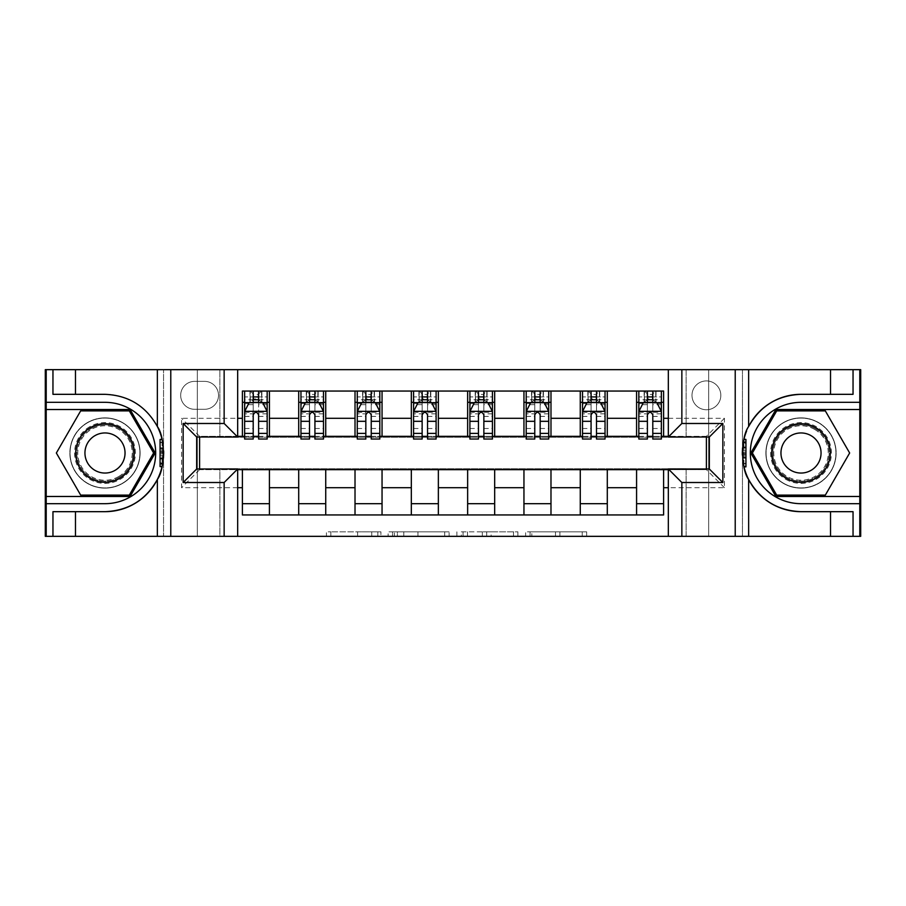 <?xml version="1.0" encoding="UTF-8"?>
<svg xmlns="http://www.w3.org/2000/svg" width="906" height="906" viewBox="0 0 906 906"><rect width="100%" height="100%" fill="white"/><g stroke="black" fill="none" stroke-linecap="round" stroke-linejoin="round"><path stroke-width="0.68" stroke-dasharray="4.53 3.4" d="M380.928 536.341L330.849 536.341L380.928 536.341L380.928 531.833L357.598 531.833L357.598 536.341L357.598 531.833L380.928 531.833L380.928 536.341L380.928 531.833L357.598 531.833L357.598 536.341L357.598 531.833L380.928 531.833L330.849 531.833L380.928 531.833M801.006 417.859A35.141 35.141 0 0 0 765.876 453A35.141 35.141 0 0 0 801.006 488.141A35.141 35.141 0 0 1 765.876 453A35.141 35.141 0 0 1 801.006 417.859A35.141 35.141 0 0 1 836.147 453A35.141 35.141 0 0 1 801.006 488.141A35.141 35.141 0 0 0 836.147 453A35.141 35.141 0 0 0 801.006 417.859A35.141 35.141 0 0 1 836.147 453A35.141 35.141 0 0 1 801.006 488.141A35.141 35.141 0 0 0 836.147 453A35.141 35.141 0 0 0 801.006 417.859A35.141 35.141 0 0 0 765.876 453A35.141 35.141 0 0 0 801.006 488.141A35.141 35.141 0 0 1 765.876 453A35.141 35.141 0 0 1 801.006 417.859M104.994 417.859A35.141 35.141 0 0 0 69.853 453A35.141 35.141 0 0 0 104.994 488.141A35.141 35.141 0 0 1 69.853 453A35.141 35.141 0 0 1 104.994 417.859A35.141 35.141 0 0 1 140.124 453A35.141 35.141 0 0 1 104.994 488.141A35.141 35.141 0 0 0 140.124 453A35.141 35.141 0 0 0 104.994 417.859A35.141 35.141 0 0 0 69.853 453A35.141 35.141 0 0 0 104.994 488.141A35.141 35.141 0 0 1 69.853 453A35.141 35.141 0 0 1 104.994 417.859A35.141 35.141 0 0 1 140.124 453A35.141 35.141 0 0 1 104.994 488.141A35.141 35.141 0 0 0 140.124 453A35.141 35.141 0 0 0 104.994 417.859M706.408 380.916A14.417 14.417 0 0 0 691.991 395.333A14.417 14.417 0 0 0 706.408 409.75A14.417 14.417 0 0 0 720.825 395.333A14.417 14.417 0 0 0 706.408 380.916A14.417 14.417 0 0 0 691.991 395.333A14.417 14.417 0 0 0 706.408 409.75A14.417 14.417 0 0 0 720.825 395.333A14.417 14.417 0 0 0 706.408 380.916M582.23 536.341L530.055 536.341L582.23 536.341L582.23 531.833L559.897 531.833L586.658 531.833L586.658 536.341L586.658 531.833L530.055 531.833L586.658 531.833L586.658 536.341L586.658 531.833L582.23 531.833L582.23 536.341M555.48 536.341L531.822 536.341L555.48 536.341L555.48 531.833L559.897 531.833L555.48 531.833L555.48 536.341L555.48 531.833L531.822 531.833L531.822 536.341L531.822 531.833L555.48 531.833L555.48 536.341M525.627 536.341L530.055 536.341L525.627 536.341L525.627 531.833L530.055 531.833L525.627 531.833L525.627 536.341M326.42 536.341L330.849 536.341L326.42 536.341L326.42 531.833L330.849 531.833L326.42 531.833L326.42 536.341M686.136 536.341L708.662 536.341L708.662 369.659L860.7 369.659L860.7 536.341L708.662 536.341L708.662 369.659L686.136 369.659L686.136 437.236L219.864 437.236L219.864 369.659L686.136 369.659L686.136 437.236L219.864 437.236L219.864 369.659L197.338 369.659L197.338 536.341L45.3 536.341L45.3 369.659L197.338 369.659L197.338 536.341L219.864 536.341L219.864 468.764L686.136 468.764L686.136 536.341L219.864 536.341L219.864 468.764L686.136 468.764L686.136 536.341M668.334 369.659L742.444 369.659L742.444 536.341L742.444 369.659L859.794 369.659L742.444 369.659L742.444 536.341L859.794 536.341L668.334 536.341L742.444 536.341L742.444 369.659L668.334 369.659L668.334 437.009L709.33 437.009L709.33 468.991L668.334 468.991L668.334 536.341M237.666 536.341L163.556 536.341L163.556 369.659L163.556 536.341L163.556 369.659L163.556 536.341L46.206 536.341L237.666 536.341L237.666 468.991L196.67 468.991L196.67 437.009L237.666 437.009L237.666 369.659L46.206 369.659L237.666 369.659M449.127 536.341L444.71 536.341L449.127 536.341L449.127 531.833L449.127 536.341M392.525 536.341L444.71 536.341L388.108 536.341L392.525 536.341L392.525 531.833L449.127 531.833L388.108 531.833L388.108 536.341L388.108 531.833L392.525 531.833L392.525 536.341M461.29 536.341L517.892 536.341L456.873 536.341L461.29 536.341L461.29 531.833L517.892 531.833L517.892 536.341L517.892 531.833L491.143 531.833L491.143 536.341M242.389 503.679L269.422 503.679L269.422 514.948L242.389 514.948L242.389 469.67M298.708 514.948L298.708 503.679L325.73 503.679L325.73 514.948L269.422 514.948M355.016 514.948L355.016 503.679L382.049 503.679L382.049 514.948L325.73 514.948M411.324 514.948L411.324 503.679L438.357 503.679L438.357 514.948L382.049 514.948M467.643 514.948L467.643 503.679L494.676 503.679L494.676 514.948L438.357 514.948M523.951 514.948L523.951 503.679L550.984 503.679L550.984 514.948L494.676 514.948M580.27 514.948L580.27 503.679L607.292 503.679L607.292 514.948L550.984 514.948M636.578 514.948L636.578 503.679L663.611 503.679L663.611 514.948L607.292 514.948M242.389 391.052L269.422 391.052L269.422 402.321L242.389 402.321L242.389 391.052M298.708 391.052L325.73 391.052L325.73 402.321L298.708 402.321L298.708 391.052L269.422 391.052M355.016 391.052L382.049 391.052L382.049 402.321L355.016 402.321L355.016 391.052L325.73 391.052M411.324 391.052L438.357 391.052L438.357 402.321L411.324 402.321L411.324 391.052L382.049 391.052M467.643 391.052L494.676 391.052L494.676 402.321L467.643 402.321L467.643 391.052L438.357 391.052M523.951 391.052L550.984 391.052L550.984 402.321L523.951 402.321L523.951 391.052L494.676 391.052M580.27 391.052L607.292 391.052L607.292 402.321L580.27 402.321L580.27 391.052L550.984 391.052M636.578 391.052L663.611 391.052L663.611 402.321L636.578 402.321L636.578 391.052L607.292 391.052M194.643 409.297L204.552 409.297A13.964 13.964 0 0 0 218.516 395.333A13.964 13.964 0 0 0 204.552 381.369L194.643 381.369A13.964 13.964 0 0 0 180.679 395.333A13.964 13.964 0 0 0 194.643 409.297L204.552 409.297A13.964 13.964 0 0 0 218.516 395.333A13.964 13.964 0 0 0 204.552 381.369L194.643 381.369A13.964 13.964 0 0 0 180.679 395.333A13.964 13.964 0 0 0 194.643 409.297M237.666 487.688L181.574 487.688L181.574 418.312L237.666 418.312M668.334 418.312L724.426 418.312L724.426 487.688L668.334 487.688M237.666 436.33L199.592 436.33L199.592 437.009M199.592 468.991L199.592 469.67L237.666 469.67M706.408 437.009L706.408 436.33L199.592 436.33L199.592 469.67L706.408 469.67L706.408 468.991M668.334 469.67L706.408 469.67L706.408 436.33L668.334 436.33M638.832 436.33L647.394 436.33M652.796 436.33L661.357 436.33M582.513 436.33L591.074 436.33M596.488 436.33L605.038 436.33M526.205 436.33L534.767 436.33M540.169 436.33L548.73 436.33M469.897 436.33L478.459 436.33M483.861 436.33L492.422 436.33M413.578 436.33L422.139 436.33M427.541 436.33L436.103 436.33M357.27 436.33L365.831 436.33M371.234 436.33L379.795 436.33M300.962 436.33L309.512 436.33M314.926 436.33L323.487 436.33M244.643 436.33L253.204 436.33M258.606 436.33L267.168 436.33M242.389 436.33L242.389 402.321M269.422 436.33L269.422 402.321M258.606 402.321L253.204 402.321M269.422 503.679L269.422 469.67M298.708 436.33L298.708 402.321M325.73 436.33L325.73 402.321M314.926 402.321L309.512 402.321M325.73 503.679L325.73 469.67M298.708 503.679L298.708 469.67M355.016 503.679L355.016 469.67M382.049 503.679L382.049 469.67M355.016 436.33L355.016 402.321M382.049 436.33L382.049 402.321M371.234 402.321L365.831 402.321M411.324 503.679L411.324 469.67M438.357 503.679L438.357 469.67M411.324 436.33L411.324 402.321M438.357 436.33L438.357 402.321M427.541 402.321L422.139 402.321M467.643 503.679L467.643 469.67M494.676 503.679L494.676 469.67M467.643 436.33L467.643 402.321M494.676 436.33L494.676 402.321M483.861 402.321L478.459 402.321M523.951 503.679L523.951 469.67M550.984 503.679L550.984 469.67M523.951 436.33L523.951 402.321M550.984 436.33L550.984 402.321M540.169 402.321L534.767 402.321M580.27 503.679L580.27 469.67M607.292 503.679L607.292 469.67M580.27 436.33L580.27 402.321M607.292 436.33L607.292 402.321M596.488 402.321L591.074 402.321M636.578 503.679L636.578 469.67M663.611 503.679L663.611 469.67M636.578 436.33L636.578 402.321M663.611 436.33L663.611 402.321M652.796 402.321L647.394 402.321M199.592 436.33L181.574 418.312M199.592 469.67L181.574 487.688M724.426 418.312L706.408 436.33M724.426 487.688L706.408 469.67M397.394 536.341L403.804 536.341L397.394 536.341L397.394 531.833L394.303 531.833L394.303 536.341L394.303 531.833L403.804 531.833L397.394 531.833L397.394 536.341M403.804 536.341L417.96 536.341L403.804 536.341L403.804 531.833L417.96 531.833L417.96 536.341L417.96 531.833L403.804 531.833L403.804 536.341M461.29 531.833L486.715 531.833L486.715 536.341L486.715 531.833L482.298 531.833L486.715 531.833L486.715 536.341L486.715 531.833L491.143 531.833M463.057 531.833L463.057 536.341L463.057 531.833M456.873 531.833L456.873 536.341L456.873 531.833M253.204 391.052L244.643 391.052L244.643 402.321L244.643 396.919L253.204 396.919L253.204 391.052L267.168 391.052L267.168 402.321L267.168 399.784L258.606 399.784M244.643 411.55L244.643 433.181L244.643 411.55L249.15 402.547L262.661 402.547L267.168 411.55L267.168 433.181L267.168 411.55M244.643 439.036L244.643 396.919L267.168 396.919L267.168 399.784M267.168 439.036L267.168 396.919L258.606 396.919L258.606 391.052M253.204 439.036L253.204 413.827L244.643 413.827M244.643 412.253L253.204 412.253L253.204 433.181L253.204 414.937C255.005 411.517 256.806 411.517 258.606 414.937L258.606 433.181L258.606 412.253L267.168 412.253M244.643 402.321L261.54 402.321L261.54 391.052L267.168 391.052M261.868 391.052L261.868 402.321L261.54 391.052L250.271 391.052L250.271 402.321L249.954 391.052L249.954 402.321M244.643 391.052L249.954 391.052M253.204 396.919L253.204 413.827M267.168 413.827L258.606 413.827L258.606 396.919M253.204 412.253L253.204 402.547M258.606 402.547L258.606 412.253M258.606 413.827L258.606 439.036M261.868 402.321L267.168 402.321M253.657 398.946L253.657 394.438L258.165 394.438L258.165 398.946L253.657 398.946L250.271 402.321M261.54 402.321L258.165 398.946M253.657 394.438L250.271 391.052M261.54 391.052L258.165 394.438M163.635 450.939L160.068 450.939L163.635 450.939L162.74 463.408L160.068 463.408L160.068 439.15L160.068 466.873L160.068 439.501L162.095 439.501A58.675 58.675 0 0 1 162.083 466.533A58.675 58.675 0 0 0 162.095 439.501L163.669 453.159L162.083 466.533L162.095 439.501L163.442 447.813L162.095 439.501L162.083 466.533L160.068 466.533L160.068 439.501L160.068 466.533L162.083 466.533L160.068 466.533L160.068 439.501L162.095 439.501L160.068 439.501L162.095 439.501L160.068 439.501L160.068 466.533L162.083 466.533L160.068 466.533L160.068 450.939L160.068 463.408L162.74 463.408L163.454 458.04L160.068 458.04M163.171 460.633A58.675 58.675 0 0 0 163.171 445.378M162.015 439.15L163.669 453.238L162.004 466.873L163.669 453.215L162.015 439.15A58.675 58.675 0 0 1 162.004 466.873M157.361 426.533A58.675 58.675 0 0 0 104.994 394.325L52.956 394.325M46.206 536.341L46.206 369.659M75.481 394.325L75.481 369.659M75.481 511.675L75.481 536.341M52.956 511.675L104.994 511.675M46.206 402.321L104.994 402.321A50.679 50.679 0 0 1 155.673 453A50.679 50.679 0 0 1 104.994 503.679L46.206 503.679M46.206 496.477L130.09 496.477L155.186 453L130.09 409.523L46.206 409.523M160.068 449.036L163.533 449.048M160.068 442.275L162.684 442.275M160.068 453.226L163.669 453.226L160.068 453.215L163.669 453.238L163.057 444.529L160.068 444.529M160.068 463.759L162.672 463.759M160.068 458.198L163.442 458.198M160.068 459.025L163.363 459.025M160.068 448.153L163.465 448.153M160.068 447.813L163.442 447.813L160.068 447.813M160.068 458.425L163.42 458.425M160.068 453.159L163.669 452.819M160.068 439.501L162.095 439.501L160.068 439.501M160.068 464.212L162.593 464.212M160.068 466.137L162.174 466.137M162.74 442.615L160.068 442.615L162.74 442.615A58.675 58.675 0 0 1 162.74 463.408L163.669 453.226M160.068 462.853L162.831 462.853M160.068 463.408L162.74 463.408M160.068 451.981L163.658 451.981L160.068 451.981M160.068 455.095L163.635 455.095L160.068 455.095M742.365 455.061L745.932 455.061L742.365 455.061L743.26 442.592L745.932 442.592L745.932 466.85L745.932 439.127L745.932 466.499L743.905 466.499A58.675 58.675 0 0 1 743.917 439.467A58.675 58.675 0 0 0 743.905 466.499L742.331 452.841L743.917 439.467L743.905 466.499L742.558 458.187L743.905 466.499L743.917 439.467L745.932 439.467L745.932 466.499L745.932 439.467L743.917 439.467L745.932 439.467L745.932 466.499L743.905 466.499L745.932 466.499L743.905 466.499L745.932 466.499L745.932 439.467L743.917 439.467L745.932 439.467L745.932 455.061L745.932 442.592L743.26 442.592L742.546 447.96L745.932 447.96M742.829 445.367A58.675 58.675 0 0 0 742.829 460.622M743.985 466.85L742.331 452.762L743.996 439.127L742.331 452.785L743.985 466.85A58.675 58.675 0 0 1 743.996 439.127M748.639 426.533A58.675 58.675 0 0 0 746.578 431.086M859.794 369.659L859.794 536.341M830.519 511.675L830.519 536.341M830.519 394.325L830.519 369.659M853.044 394.325L801.006 394.325M801.006 511.675L853.044 511.675M859.794 503.679L801.006 503.679A50.679 50.679 0 0 1 750.327 453A50.679 50.679 0 0 1 801.006 402.321L859.794 402.321M859.794 409.523L775.91 409.523L750.814 453L775.91 496.477L859.794 496.477M745.932 456.964L742.467 456.952M745.932 463.725L743.316 463.725M745.932 452.774L742.331 452.774L745.932 452.785L742.331 452.762L742.943 461.471L745.932 461.471M745.932 442.241L743.328 442.241M745.932 447.802L742.558 447.802M745.932 446.975L742.637 446.975M745.932 457.847L742.535 457.847M745.932 458.187L742.558 458.187L745.932 458.187M745.932 447.575L742.58 447.575M745.932 452.841L742.331 453.181M745.932 466.499L743.905 466.499L745.932 466.499M745.932 441.788L743.407 441.788M745.932 439.863L743.826 439.863M743.26 463.385L745.932 463.385L743.26 463.385A58.675 58.675 0 0 1 743.26 442.592L742.331 452.774M745.932 443.147L743.169 443.147M745.932 442.592L743.26 442.592M745.932 454.019L742.342 454.019L745.932 454.019M745.932 450.905L742.365 450.905L745.932 450.905M309.512 391.052L300.962 391.052L300.962 402.321L300.962 396.919L309.512 396.919L309.512 391.052L323.487 391.052L323.487 402.321L323.487 399.784L314.926 399.784M300.962 411.55L300.962 433.181L300.962 411.55L305.458 402.547L318.98 402.547L323.487 411.55L323.487 433.181L323.487 411.55M300.962 439.036L300.962 396.919L323.487 396.919L323.487 399.784M323.487 439.036L323.487 396.919L314.926 396.919L314.926 391.052L314.926 439.036M309.512 439.036L309.512 413.827L300.962 413.827M300.962 412.253L309.512 412.253L309.512 433.181L309.512 414.937C311.313 411.517 313.114 411.517 314.926 414.937L314.926 433.181L314.926 412.253L323.487 412.253M300.962 402.321L317.847 402.321L317.847 391.052L323.487 391.052M314.473 394.438L314.473 398.946L309.965 398.946L309.965 394.438L314.473 394.438L317.847 391.052L317.847 402.321L317.847 391.052L306.59 391.052L306.59 402.321L306.262 391.052L306.262 402.321M300.962 391.052L306.262 391.052M309.512 396.919L309.512 413.827M309.512 412.253L309.512 402.547M314.926 402.547L314.926 412.253M314.473 398.946L317.847 402.321L323.487 402.321M309.965 398.946L306.59 402.321M309.965 394.438L306.59 391.052M365.831 391.052L357.27 391.052L357.27 402.321L357.27 396.919L365.831 396.919L365.831 391.052L379.795 391.052L379.795 402.321L379.795 399.784L371.234 399.784M357.27 411.55L357.27 433.181L357.27 411.55L361.777 402.547L375.288 402.547L379.795 411.55L379.795 433.181L379.795 411.55M357.27 439.036L357.27 396.919L379.795 396.919L379.795 399.784M379.795 439.036L379.795 396.919L371.234 396.919L371.234 391.052L371.234 439.036M365.831 439.036L365.831 413.827L357.27 413.827M357.27 412.253L365.831 412.253L365.831 433.181L365.831 414.937C367.621 411.517 369.433 411.517 371.234 414.937L371.234 433.181L371.234 412.253L379.795 412.253M357.27 402.321L374.167 402.321L374.167 391.052L379.795 391.052M370.781 394.438L370.781 398.946L366.284 398.946L366.284 394.438L370.781 394.438L374.167 391.052L374.167 402.321L374.167 391.052L362.898 391.052L362.898 402.321L362.57 391.052L362.57 402.321M357.27 391.052L362.57 391.052M365.831 396.919L365.831 413.827M365.831 412.253L365.831 402.547M371.234 402.547L371.234 412.253M370.781 398.946L374.167 402.321L379.795 402.321M366.284 398.946L362.898 402.321M366.284 394.438L362.898 391.052M422.139 391.052L413.578 391.052L413.578 402.321L413.578 396.919L422.139 396.919L422.139 391.052L436.103 391.052L436.103 402.321L436.103 399.784L427.541 399.784M413.578 411.55L413.578 433.181L413.578 411.55L418.085 402.547L431.596 402.547L436.103 411.55L436.103 433.181L436.103 411.55M413.578 439.036L413.578 396.919L436.103 396.919L436.103 399.784M436.103 439.036L436.103 396.919L427.541 396.919L427.541 391.052L427.541 439.036M422.139 439.036L422.139 413.827L413.578 413.827M413.578 412.253L422.139 412.253L422.139 433.181L422.139 414.937C423.94 411.517 425.741 411.517 427.541 414.937L427.541 433.181L427.541 412.253L436.103 412.253M413.578 402.321L430.475 402.321L430.475 391.052L436.103 391.052M427.1 394.438L427.1 398.946L422.592 398.946L422.592 394.438L427.1 394.438L430.475 391.052L430.475 402.321L430.475 391.052L419.218 391.052L419.218 402.321L418.889 391.052L418.889 402.321M413.578 391.052L418.889 391.052M422.139 396.919L422.139 413.827M422.139 412.253L422.139 402.547M427.541 402.547L427.541 412.253M427.1 398.946L430.475 402.321L436.103 402.321M422.592 398.946L419.218 402.321M422.592 394.438L419.218 391.052M478.459 391.052L469.897 391.052L469.897 402.321L469.897 396.919L478.459 396.919L478.459 391.052L492.422 391.052L492.422 402.321L492.422 399.784L483.861 399.784M469.897 411.55L469.897 433.181L469.897 411.55L474.404 402.547L487.915 402.547L492.422 411.55L492.422 433.181L492.422 411.55M469.897 439.036L469.897 396.919L492.422 396.919L492.422 399.784M492.422 439.036L492.422 396.919L483.861 396.919L483.861 391.052L483.861 439.036M478.459 439.036L478.459 413.827L469.897 413.827M469.897 412.253L478.459 412.253L478.459 433.181L478.459 414.937C480.248 411.517 482.049 411.517 483.861 414.937L483.861 433.181L483.861 412.253L492.422 412.253M469.897 402.321L486.782 402.321L486.782 391.052L492.422 391.052M483.408 394.438L483.408 398.946L478.9 398.946L478.9 394.438L483.408 394.438L486.782 391.052L486.782 402.321L486.782 391.052L475.525 391.052L475.525 402.321L475.197 391.052L475.197 402.321M469.897 391.052L475.197 391.052M478.459 396.919L478.459 413.827M478.459 412.253L478.459 402.547M483.861 402.547L483.861 412.253M483.408 398.946L486.782 402.321L492.422 402.321M478.9 398.946L475.525 402.321M478.9 394.438L475.525 391.052M89.785 426.669A30.408 30.408 0 0 0 78.652 468.209A30.408 30.408 0 0 0 120.192 479.331A30.408 30.408 0 0 0 131.325 437.791A30.408 30.408 0 0 0 89.785 426.669M119.071 477.383A28.154 28.154 0 0 1 80.611 467.077A28.154 28.154 0 0 1 90.917 428.617A28.154 28.154 0 0 0 80.611 467.077A28.154 28.154 0 0 0 119.071 477.383A28.154 28.154 0 0 0 129.377 438.923A28.154 28.154 0 0 0 90.917 428.617A28.154 28.154 0 0 1 129.377 438.923A28.154 28.154 0 0 1 119.071 477.383A28.154 28.154 0 0 0 129.377 438.923A28.154 28.154 0 0 0 90.917 428.617M115.017 470.361A20.045 20.045 0 0 1 87.633 463.023A20.045 20.045 0 0 1 94.971 435.639A20.045 20.045 0 0 1 122.355 442.977A20.045 20.045 0 0 1 115.017 470.361M87.531 422.762A34.915 34.915 0 0 1 135.232 435.548A34.915 34.915 0 0 1 122.446 483.238A34.915 34.915 0 0 1 74.756 470.452A34.915 34.915 0 0 1 87.531 422.762A34.915 34.915 0 0 1 135.232 435.548A34.915 34.915 0 0 1 122.446 483.238A34.915 34.915 0 0 1 74.756 470.452A34.915 34.915 0 0 1 87.531 422.762M153.624 453L129.309 495.118L80.668 495.118L56.353 453L80.668 410.882L129.309 410.882L153.624 453M785.808 479.331A30.408 30.408 0 0 0 827.348 468.209A30.408 30.408 0 0 0 816.215 426.669A30.408 30.408 0 0 0 774.675 437.791A30.408 30.408 0 0 0 785.808 479.331M815.083 428.617A28.154 28.154 0 0 1 825.389 467.077A28.154 28.154 0 0 1 786.929 477.383A28.154 28.154 0 0 0 825.389 467.077A28.154 28.154 0 0 0 815.083 428.617A28.154 28.154 0 0 0 776.623 438.923A28.154 28.154 0 0 0 786.929 477.383A28.154 28.154 0 0 1 776.623 438.923A28.154 28.154 0 0 1 815.083 428.617A28.154 28.154 0 0 0 776.623 438.923A28.154 28.154 0 0 0 786.929 477.383M811.029 435.639A20.045 20.045 0 0 1 818.367 463.023A20.045 20.045 0 0 1 790.983 470.361A20.045 20.045 0 0 1 783.645 442.977A20.045 20.045 0 0 1 811.029 435.639M783.554 483.238A34.915 34.915 0 0 1 770.768 435.548A34.915 34.915 0 0 1 818.469 422.762A34.915 34.915 0 0 1 831.244 470.452A34.915 34.915 0 0 1 783.554 483.238A34.915 34.915 0 0 1 770.768 435.548A34.915 34.915 0 0 1 818.469 422.762A34.915 34.915 0 0 1 831.244 470.452A34.915 34.915 0 0 1 783.554 483.238M776.691 410.882L825.332 410.882L849.647 453L825.332 495.118L776.691 495.118L752.376 453L776.691 410.882M534.767 391.052L526.205 391.052L526.205 402.321L526.205 396.919L534.767 396.919L534.767 391.052L548.73 391.052L548.73 402.321L548.73 399.784L540.169 399.784M526.205 411.55L526.205 433.181L526.205 411.55L530.712 402.547L544.223 402.547L548.73 411.55L548.73 433.181L548.73 411.55M526.205 439.036L526.205 396.919L548.73 396.919L548.73 399.784M548.73 439.036L548.73 396.919L540.169 396.919L540.169 391.052L540.169 439.036M534.767 439.036L534.767 413.827L526.205 413.827M526.205 412.253L534.767 412.253L534.767 433.181L534.767 414.937C536.567 411.517 538.368 411.517 540.169 414.937L540.169 433.181L540.169 412.253L548.73 412.253M526.205 402.321L543.102 402.321L543.102 391.052L548.73 391.052M539.716 394.438L539.716 398.946L535.22 398.946L535.22 394.438L539.716 394.438L543.102 391.052L543.102 402.321L543.102 391.052L531.833 391.052L531.833 402.321L531.516 391.052L531.516 402.321M526.205 391.052L531.516 391.052M534.767 396.919L534.767 413.827M534.767 412.253L534.767 402.547M540.169 402.547L540.169 412.253M539.716 398.946L543.102 402.321L548.73 402.321M535.22 398.946L531.833 402.321M535.22 394.438L531.833 391.052M591.074 391.052L582.513 391.052L582.513 402.321L582.513 396.919L591.074 396.919L591.074 391.052L605.038 391.052L605.038 402.321L605.038 399.784L596.488 399.784M582.513 411.55L582.513 433.181L582.513 411.55L587.02 402.547L600.542 402.547L605.038 411.55L605.038 433.181L605.038 411.55M582.513 439.036L582.513 396.919L605.038 396.919L605.038 399.784M605.038 439.036L605.038 396.919L596.488 396.919L596.488 391.052L596.488 439.036M591.074 439.036L591.074 413.827L582.513 413.827M582.513 412.253L591.074 412.253L591.074 433.181L591.074 414.937C592.875 411.517 594.676 411.517 596.488 414.937L596.488 433.181L596.488 412.253L605.038 412.253M582.513 402.321L599.41 402.321L599.41 391.052L605.038 391.052M596.035 394.438L596.035 398.946L591.527 398.946L591.527 394.438L596.035 394.438L599.41 391.052L599.41 402.321L599.41 391.052L588.153 391.052L588.153 402.321L587.824 391.052L587.824 402.321M582.513 391.052L587.824 391.052M591.074 396.919L591.074 413.827M591.074 412.253L591.074 402.547M596.488 402.547L596.488 412.253M596.035 398.946L599.41 402.321L605.038 402.321M591.527 398.946L588.153 402.321M591.527 394.438L588.153 391.052M647.394 391.052L638.832 391.052L638.832 402.321L638.832 396.919L647.394 396.919L647.394 391.052L661.357 391.052L661.357 402.321L661.357 399.784L652.796 399.784M638.832 411.55L638.832 433.181L638.832 411.55L643.339 402.547L656.85 402.547L661.357 411.55L661.357 433.181L661.357 411.55M638.832 439.036L638.832 396.919L661.357 396.919L661.357 399.784M661.357 439.036L661.357 396.919L652.796 396.919L652.796 391.052L652.796 439.036M647.394 439.036L647.394 413.827L638.832 413.827M638.832 412.253L647.394 412.253L647.394 433.181L647.394 414.937C649.183 411.517 650.984 411.517 652.796 414.937L652.796 433.181L652.796 412.253L661.357 412.253M638.832 402.321L655.729 402.321L655.729 391.052L661.357 391.052M652.343 394.438L652.343 398.946L647.835 398.946L647.835 394.438L652.343 394.438L655.729 391.052L655.729 402.321L655.729 391.052L644.46 391.052L644.46 402.321L644.132 391.052L644.132 402.321M638.832 391.052L644.132 391.052M647.394 396.919L647.394 413.827M647.394 412.253L647.394 402.547M652.796 402.547L652.796 412.253M652.343 398.946L655.729 402.321L661.357 402.321M647.835 398.946L644.46 402.321M647.835 394.438L644.46 391.052M377.825 531.833L377.825 536.341L377.825 531.833M371.743 531.833L371.743 536.341L371.743 531.833M330.849 531.833L330.849 536.341L330.849 531.833M444.71 531.833L444.71 536.341L444.71 531.833M513.476 531.833L513.476 536.341L513.476 531.833M482.298 531.833L482.298 536.341L482.298 531.833M467.485 531.833L467.485 536.341L467.485 531.833M559.897 531.833L559.897 536.341L559.897 531.833M530.055 531.833L530.055 536.341L530.055 531.833M244.756 411.324L267.055 411.324M244.643 428.493L253.204 428.493M253.204 404.654L244.643 404.654M267.168 404.654L258.606 404.654M248.878 403.079L253.204 403.079M258.606 403.079L262.933 403.079M258.606 428.493L267.168 428.493M244.643 416.409L253.204 416.409M258.606 416.409L267.168 416.409M253.204 399.784L244.643 399.784M160.068 466.533L162.083 466.533M745.932 439.467L743.917 439.467M301.075 411.324L323.374 411.324M300.962 428.493L309.512 428.493M309.512 404.654L300.962 404.654M323.487 404.654L314.926 404.654M305.197 403.079L309.512 403.079M314.926 403.079L319.252 403.079M323.487 413.827L314.926 413.827M314.926 428.493L323.487 428.493M300.962 416.409L309.512 416.409M314.926 416.409L323.487 416.409M309.512 399.784L300.962 399.784M318.176 391.052L318.176 402.321M357.383 411.324L379.682 411.324M357.27 428.493L365.831 428.493M365.831 404.654L357.27 404.654M379.795 404.654L371.234 404.654M361.505 403.079L365.831 403.079M371.234 403.079L375.56 403.079M379.795 413.827L371.234 413.827M371.234 428.493L379.795 428.493M357.27 416.409L365.831 416.409M371.234 416.409L379.795 416.409M365.831 399.784L357.27 399.784M374.484 391.052L374.484 402.321M413.691 411.324L435.99 411.324M413.578 428.493L422.139 428.493M422.139 404.654L413.578 404.654M436.103 404.654L427.541 404.654M417.813 403.079L422.139 403.079M427.541 403.079L431.868 403.079M436.103 413.827L427.541 413.827M427.541 428.493L436.103 428.493M413.578 416.409L422.139 416.409M427.541 416.409L436.103 416.409M422.139 399.784L413.578 399.784M430.803 391.052L430.803 402.321M470.01 411.324L492.309 411.324M469.897 428.493L478.459 428.493M478.459 404.654L469.897 404.654M492.422 404.654L483.861 404.654M474.132 403.079L478.459 403.079M483.861 403.079L488.187 403.079M492.422 413.827L483.861 413.827M483.861 428.493L492.422 428.493M469.897 416.409L478.459 416.409M483.861 416.409L492.422 416.409M478.459 399.784L469.897 399.784M487.111 391.052L487.111 402.321M118.607 476.579A27.237 27.237 0 0 1 81.404 466.613A27.237 27.237 0 0 1 91.37 429.421A27.237 27.237 0 0 1 128.573 439.387A27.237 27.237 0 0 1 118.607 476.579M814.63 429.421A27.237 27.237 0 0 1 824.596 466.613A27.237 27.237 0 0 1 787.393 476.579A27.237 27.237 0 0 1 777.427 439.387A27.237 27.237 0 0 1 814.63 429.421M526.318 411.324L548.617 411.324M526.205 428.493L534.767 428.493M534.767 404.654L526.205 404.654M548.73 404.654L540.169 404.654M530.44 403.079L534.767 403.079M540.169 403.079L544.495 403.079M548.73 413.827L540.169 413.827M540.169 428.493L548.73 428.493M526.205 416.409L534.767 416.409M540.169 416.409L548.73 416.409M534.767 399.784L526.205 399.784M543.43 391.052L543.43 402.321M582.626 411.324L604.925 411.324M582.513 428.493L591.074 428.493M591.074 404.654L582.513 404.654M605.038 404.654L596.488 404.654M586.748 403.079L591.074 403.079M596.488 403.079L600.803 403.079M605.038 413.827L596.488 413.827M596.488 428.493L605.038 428.493M582.513 416.409L591.074 416.409M596.488 416.409L605.038 416.409M591.074 399.784L582.513 399.784M599.738 391.052L599.738 402.321M638.945 411.324L661.244 411.324M638.832 428.493L647.394 428.493M647.394 404.654L638.832 404.654M661.357 404.654L652.796 404.654M643.067 403.079L647.394 403.079M652.796 403.079L657.122 403.079M661.357 413.827L652.796 413.827M652.796 428.493L661.357 428.493M638.832 416.409L647.394 416.409M652.796 416.409L661.357 416.409M647.394 399.784L638.832 399.784M656.046 391.052L656.046 402.321M244.643 433.181L253.204 433.181M258.606 433.181L267.168 433.181M300.962 433.181L309.512 433.181M314.926 433.181L323.487 433.181M357.27 433.181L365.831 433.181M371.234 433.181L379.795 433.181M413.578 433.181L422.139 433.181M427.541 433.181L436.103 433.181M469.897 433.181L478.459 433.181M483.861 433.181L492.422 433.181M526.205 433.181L534.767 433.181M540.169 433.181L548.73 433.181M582.513 433.181L591.074 433.181M596.488 433.181L605.038 433.181M638.832 433.181L647.394 433.181M652.796 433.181L661.357 433.181"/><path stroke-width="1.36" d="M859.794 496.477L859.794 536.341L860.7 536.341L860.7 369.659L859.794 369.659L859.794 409.523L775.91 409.523L750.814 453L775.91 496.477L859.794 496.477L859.794 409.523M237.666 536.341L668.334 536.341L668.334 468.991L709.33 468.991L709.33 437.009L668.334 437.009L668.334 369.659L237.666 369.659L237.666 437.009L196.67 437.009L196.67 468.991L237.666 468.991L237.666 536.341L75.481 536.341L75.481 511.675L104.994 511.675A58.675 58.675 0 0 0 162.004 466.873L160.068 466.533L162.083 466.533A58.675 58.675 0 0 0 163.171 460.633M46.206 409.523L46.206 369.659L45.3 369.659L45.3 536.341L46.206 536.341L46.206 496.477L130.09 496.477L155.186 453L130.09 409.523L46.206 409.523L46.206 496.477M237.666 469.67L242.389 469.67L242.389 514.948L663.611 514.948L663.611 469.67L668.334 469.67M242.389 487.688L237.666 487.688M237.666 418.312L242.389 418.312L242.389 436.33L237.666 436.33M668.334 436.33L663.611 436.33L663.611 391.052L242.389 391.052L242.389 418.312M663.611 418.312L668.334 418.312M668.334 487.688L663.611 487.688M199.592 437.009L199.592 468.991M636.578 391.052L636.578 436.33L638.832 436.33M647.394 436.33L652.796 436.33M661.357 436.33L663.611 436.33M636.578 436.33L605.038 436.33M580.27 391.052L580.27 436.33L582.513 436.33M591.074 436.33L596.488 436.33M580.27 436.33L548.73 436.33M523.951 391.052L523.951 436.33L526.205 436.33M534.767 436.33L540.169 436.33M523.951 436.33L492.422 436.33M467.643 391.052L467.643 436.33L469.897 436.33M478.459 436.33L483.861 436.33M467.643 436.33L436.103 436.33M411.324 391.052L411.324 436.33L413.578 436.33M422.139 436.33L427.541 436.33M411.324 436.33L379.795 436.33M355.016 391.052L355.016 436.33L357.27 436.33M365.831 436.33L371.234 436.33M355.016 436.33L323.487 436.33M298.708 391.052L298.708 436.33L300.962 436.33M309.512 436.33L314.926 436.33M298.708 436.33L267.168 436.33M242.389 436.33L244.643 436.33M253.204 436.33L258.606 436.33M706.408 468.991L706.408 437.009M242.389 469.67L269.422 469.67L269.422 514.948M663.611 469.67L269.422 469.67M269.422 391.052L269.422 436.33M242.389 402.321L244.643 402.321M253.204 402.321L258.606 402.321M267.168 402.321L269.422 402.321M242.389 503.679L269.422 503.679M298.708 469.67L298.708 514.948M325.73 391.052L325.73 436.33M298.708 402.321L300.962 402.321M309.512 402.321L314.926 402.321M323.487 402.321L325.73 402.321M325.73 469.67L325.73 514.948M298.708 503.679L325.73 503.679M355.016 469.67L355.016 514.948M382.049 469.67L382.049 514.948M355.016 503.679L382.049 503.679M382.049 391.052L382.049 436.33M355.016 402.321L357.27 402.321M365.831 402.321L371.234 402.321M379.795 402.321L382.049 402.321M411.324 469.67L411.324 514.948M438.357 469.67L438.357 514.948M411.324 503.679L438.357 503.679M438.357 391.052L438.357 436.33M411.324 402.321L413.578 402.321M422.139 402.321L427.541 402.321M436.103 402.321L438.357 402.321M467.643 469.67L467.643 514.948M494.676 469.67L494.676 514.948M467.643 503.679L494.676 503.679M494.676 391.052L494.676 436.33M467.643 402.321L469.897 402.321M478.459 402.321L483.861 402.321M492.422 402.321L494.676 402.321M523.951 469.67L523.951 514.948M550.984 469.67L550.984 514.948M523.951 503.679L550.984 503.679M550.984 391.052L550.984 436.33M523.951 402.321L526.205 402.321M534.767 402.321L540.169 402.321M548.73 402.321L550.984 402.321M580.27 469.67L580.27 514.948M607.292 469.67L607.292 514.948M580.27 503.679L607.292 503.679M607.292 391.052L607.292 436.33M580.27 402.321L582.513 402.321M591.074 402.321L596.488 402.321M605.038 402.321L607.292 402.321M636.578 469.67L636.578 514.948M636.578 503.679L663.611 503.679M636.578 402.321L638.832 402.321M647.394 402.321L652.796 402.321M661.357 402.321L663.611 402.321M258.606 396.919L253.204 396.919M267.168 433.385L258.606 433.385L258.606 439.036L267.168 439.036L267.168 411.55L262.661 402.547L249.15 402.547L244.643 411.55L244.643 439.036L253.204 439.036L253.204 433.385L244.643 433.385M244.643 411.55L244.643 391.052M267.168 411.55L267.168 391.052M253.204 402.547L253.204 391.052M258.606 391.052L258.606 402.547M258.606 433.385L258.606 414.937C256.806 411.46 255.005 411.46 253.204 414.937L253.204 433.385M163.171 445.378A58.675 58.675 0 0 0 162.095 439.501L160.068 439.501L160.068 466.533M160.068 439.501L162.015 439.15A58.675 58.675 0 0 0 157.361 426.533C145.911 406.035 128.459 395.288 104.994 394.325L75.481 394.325L75.481 369.659L46.206 369.659M104.994 511.675C128.459 510.712 145.911 499.965 157.361 479.467C165.322 468.957 165.322 437.054 157.361 426.533L157.361 369.659L75.481 369.659M224.144 536.341L224.144 482.513L183.148 482.513L183.148 423.487L224.144 423.487L224.144 369.659L170.781 369.659L170.781 536.341M46.206 503.679L104.994 503.679A50.679 50.679 0 0 0 155.673 453A50.679 50.679 0 0 0 104.994 402.321L46.206 402.321M75.481 536.341L46.206 536.341M157.361 369.659L170.781 369.659M224.144 369.659L237.666 369.659M75.481 511.675L52.956 511.675L52.956 536.341M75.481 394.325L52.956 394.325L52.956 369.659M224.144 482.513L237.666 468.991M183.148 482.513L196.67 468.991M183.148 423.487L196.67 437.009M224.144 423.487L237.666 437.009M163.454 458.04L163.669 453.193M163.669 452.819L163.635 450.939M163.057 444.529L162.74 442.615M668.334 369.659L830.519 369.659L830.519 394.325L801.006 394.325A58.675 58.675 0 0 0 748.639 426.533C740.678 437.043 740.678 468.946 748.639 479.467C760.089 499.965 777.541 510.712 801.006 511.675A58.675 58.675 0 0 1 743.985 466.85L745.932 466.85L745.932 439.467L743.917 439.467A58.675 58.675 0 0 0 742.829 445.367M742.829 460.622A58.675 58.675 0 0 0 743.905 466.499L745.932 466.499M746.578 431.086A58.675 58.675 0 0 0 743.996 439.127L745.932 439.467M801.006 394.325C777.541 395.288 760.089 406.035 748.639 426.533L748.639 369.659M801.006 511.675L830.519 511.675L830.519 536.341L859.794 536.341M681.856 369.659L681.856 423.487L722.852 423.487L722.852 482.513L681.856 482.513L681.856 536.341L735.219 536.341L735.219 369.659M748.639 479.467L748.639 536.341L830.519 536.341M859.794 402.321L801.006 402.321A50.679 50.679 0 0 0 750.327 453A50.679 50.679 0 0 0 801.006 503.679L859.794 503.679M830.519 369.659L859.794 369.659M748.639 536.341L735.219 536.341M681.856 536.341L668.334 536.341M830.519 394.325L853.044 394.325L853.044 369.659M830.519 511.675L853.044 511.675L853.044 536.341M681.856 423.487L668.334 437.009M722.852 423.487L709.33 437.009M722.852 482.513L709.33 468.991M681.856 482.513L668.334 468.991M742.546 447.96L742.331 452.807M742.331 453.181L742.365 455.061M742.943 461.471L743.26 463.385M314.926 396.919L309.512 396.919M323.487 433.385L314.926 433.385L314.926 439.036L323.487 439.036L323.487 411.55L318.98 402.547L305.458 402.547L300.962 411.55L300.962 439.036L309.512 439.036L309.512 433.385L300.962 433.385M300.962 411.55L300.962 391.052M323.487 411.55L323.487 391.052M309.512 402.547L309.512 391.052M314.926 391.052L314.926 402.547M314.926 433.385L314.926 414.937C313.125 411.46 311.324 411.46 309.512 414.937L309.512 433.385M371.234 396.919L365.831 396.919M379.795 433.385L371.234 433.385L371.234 439.036L379.795 439.036L379.795 411.55L375.288 402.547L361.777 402.547L357.27 411.55L357.27 439.036L365.831 439.036L365.831 433.385L357.27 433.385M357.27 411.55L357.27 391.052M379.795 411.55L379.795 391.052M365.831 402.547L365.831 391.052M371.234 391.052L371.234 402.547M371.234 433.385L371.234 414.937C369.433 411.46 367.632 411.46 365.831 414.937L365.831 433.385M427.541 396.919L422.139 396.919M436.103 433.385L427.541 433.385L427.541 439.036L436.103 439.036L436.103 411.55L431.596 402.547L418.085 402.547L413.578 411.55L413.578 439.036L422.139 439.036L422.139 433.385L413.578 433.385M413.578 411.55L413.578 391.052M436.103 411.55L436.103 391.052M422.139 402.547L422.139 391.052M427.541 391.052L427.541 402.547M427.541 433.385L427.541 414.937C425.752 411.46 423.94 411.46 422.139 414.937L422.139 433.385M483.861 396.919L478.459 396.919M492.422 433.385L483.861 433.385L483.861 439.036L492.422 439.036L492.422 411.55L487.915 402.547L474.404 402.547L469.897 411.55L469.897 439.036L478.459 439.036L478.459 433.385L469.897 433.385M469.897 411.55L469.897 391.052M492.422 411.55L492.422 391.052M478.459 402.547L478.459 391.052M483.861 391.052L483.861 402.547M483.861 433.385L483.861 414.937C482.06 411.46 480.259 411.46 478.459 414.937L478.459 433.385M90.351 427.643A29.286 29.286 0 0 0 79.626 467.643A29.286 29.286 0 0 0 119.637 478.357A29.286 29.286 0 0 0 130.351 438.357A29.286 29.286 0 0 0 90.351 427.643M94.971 435.639A20.045 20.045 0 0 0 87.633 463.023A20.045 20.045 0 0 0 115.017 470.361A20.045 20.045 0 0 0 122.355 442.977A20.045 20.045 0 0 0 94.971 435.639M153.624 453L129.309 495.118L80.668 495.118L56.353 453L80.668 410.882L129.309 410.882L153.624 453M786.363 478.357A29.286 29.286 0 0 0 826.374 467.643A29.286 29.286 0 0 0 815.649 427.643A29.286 29.286 0 0 0 775.649 438.357A29.286 29.286 0 0 0 786.363 478.357M790.983 470.361A20.045 20.045 0 0 0 818.367 463.023A20.045 20.045 0 0 0 811.029 435.639A20.045 20.045 0 0 0 783.645 442.977A20.045 20.045 0 0 0 790.983 470.361M776.691 410.882L825.332 410.882L849.647 453L825.332 495.118L776.691 495.118L752.376 453L776.691 410.882M540.169 396.919L534.767 396.919M548.73 433.385L540.169 433.385L540.169 439.036L548.73 439.036L548.73 411.55L544.223 402.547L530.712 402.547L526.205 411.55L526.205 439.036L534.767 439.036L534.767 433.385L526.205 433.385M526.205 411.55L526.205 391.052M548.73 411.55L548.73 391.052M534.767 402.547L534.767 391.052M540.169 391.052L540.169 402.547M540.169 433.385L540.169 414.937C538.368 411.46 536.567 411.46 534.767 414.937L534.767 433.385M596.488 396.919L591.074 396.919M605.038 433.385L596.488 433.385L596.488 439.036L605.038 439.036L605.038 411.55L600.542 402.547L587.02 402.547L582.513 411.55L582.513 439.036L591.074 439.036L591.074 433.385L582.513 433.385M582.513 411.55L582.513 391.052M605.038 411.55L605.038 391.052M591.074 402.547L591.074 391.052M596.488 391.052L596.488 402.547M596.488 433.385L596.488 414.937C594.687 411.46 592.886 411.46 591.074 414.937L591.074 433.385M652.796 396.919L647.394 396.919M661.357 433.385L652.796 433.385L652.796 439.036L661.357 439.036L661.357 411.55L656.85 402.547L643.339 402.547L638.832 411.55L638.832 439.036L647.394 439.036L647.394 433.385L638.832 433.385M638.832 411.55L638.832 391.052M661.357 411.55L661.357 391.052M647.394 402.547L647.394 391.052M652.796 391.052L652.796 402.547M652.796 433.385L652.796 414.937C650.995 411.46 649.194 411.46 647.394 414.937L647.394 433.385M298.708 487.688L269.422 487.688M298.708 418.312L269.422 418.312M355.016 418.312L325.73 418.312M355.016 487.688L325.73 487.688M411.324 418.312L382.049 418.312M411.324 487.688L382.049 487.688M467.643 418.312L438.357 418.312M467.643 487.688L438.357 487.688M523.951 418.312L494.676 418.312M523.951 487.688L494.676 487.688M580.27 418.312L550.984 418.312M580.27 487.688L550.984 487.688M636.578 418.312L607.292 418.312M636.578 487.688L607.292 487.688M267.055 411.324L244.756 411.324M244.643 403.079L248.878 403.079M262.933 403.079L267.168 403.079M253.204 421.313L244.643 421.313M267.168 421.313L258.606 421.313M258.606 399.784L253.204 399.784M157.361 536.341L157.361 479.467M323.374 411.324L301.075 411.324M300.962 403.079L305.197 403.079M319.252 403.079L323.487 403.079M309.512 421.313L300.962 421.313M323.487 421.313L314.926 421.313M314.926 399.784L309.512 399.784M379.682 411.324L357.383 411.324M357.27 403.079L361.505 403.079M375.56 403.079L379.795 403.079M365.831 421.313L357.27 421.313M379.795 421.313L371.234 421.313M371.234 399.784L365.831 399.784M435.99 411.324L413.691 411.324M413.578 403.079L417.813 403.079M431.868 403.079L436.103 403.079M422.139 421.313L413.578 421.313M436.103 421.313L427.541 421.313M427.541 399.784L422.139 399.784M492.309 411.324L470.01 411.324M469.897 403.079L474.132 403.079M488.187 403.079L492.422 403.079M478.459 421.313L469.897 421.313M492.422 421.313L483.861 421.313M483.861 399.784L478.459 399.784M548.617 411.324L526.318 411.324M526.205 403.079L530.44 403.079M544.495 403.079L548.73 403.079M534.767 421.313L526.205 421.313M548.73 421.313L540.169 421.313M540.169 399.784L534.767 399.784M604.925 411.324L582.626 411.324M582.513 403.079L586.748 403.079M600.803 403.079L605.038 403.079M591.074 421.313L582.513 421.313M605.038 421.313L596.488 421.313M596.488 399.784L591.074 399.784M661.244 411.324L638.945 411.324M638.832 403.079L643.067 403.079M657.122 403.079L661.357 403.079M647.394 421.313L638.832 421.313M661.357 421.313L652.796 421.313M652.796 399.784L647.394 399.784"/></g></svg>
